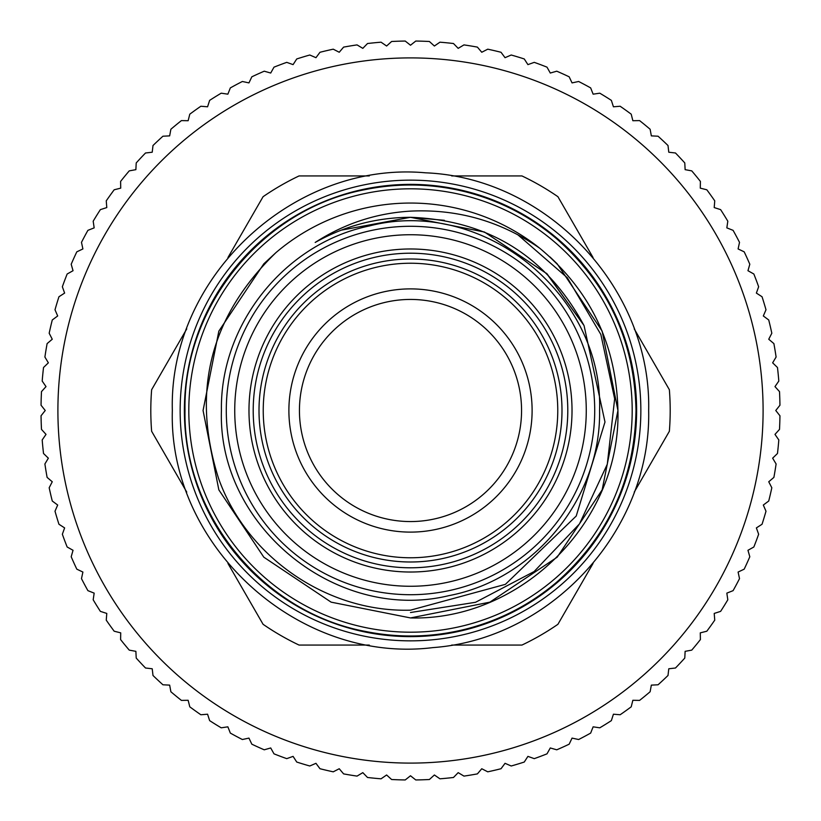 <?xml version="1.0" encoding="UTF-8"?>
<svg xmlns="http://www.w3.org/2000/svg" width="821" height="821" viewBox="0 0 821 821"><rect width="100%" height="100%" fill="white"/><g stroke="black" fill="none" stroke-linecap="round" stroke-linejoin="round"><path stroke-width="1.23" d="M410.5 57.901A352.599 352.599 0 0 0 57.901 410.5A352.599 352.599 0 0 0 410.5 763.099A352.599 352.599 0 0 0 763.099 410.5A352.599 352.599 0 0 0 410.5 57.901M405.225 41.05L410.5 45.237L415.775 41.05A369.491 369.491 0 0 1 429.393 41.491L434.391 46.017L439.933 42.189A369.491 369.491 0 0 1 453.49 43.523L458.18 48.357L463.957 44.898A369.491 369.491 0 0 1 477.401 47.115L481.763 52.257L487.756 49.178A369.491 369.491 0 0 1 501.026 52.277L505.038 57.686L511.216 55.007A369.491 369.491 0 0 1 524.26 58.958L527.913 64.623L534.255 62.355A369.491 369.491 0 0 1 547.002 67.158L550.286 73.038L556.761 71.191A369.491 369.491 0 0 1 569.169 76.815L572.052 82.9L578.641 81.484A369.491 369.491 0 0 1 590.658 87.909L593.131 94.169L599.792 93.184A369.491 369.491 0 0 1 611.368 100.378L613.431 106.792L620.142 106.248A369.491 369.491 0 0 1 631.216 114.181L632.858 120.718L639.59 120.605A369.491 369.491 0 0 1 650.129 129.256L651.34 135.876L658.062 136.214A369.491 369.491 0 0 1 668.007 145.522L668.776 152.224L675.478 152.993A369.491 369.491 0 0 1 684.786 162.938L685.125 169.66L691.744 170.871A369.491 369.491 0 0 1 700.395 181.41L700.282 188.142L706.819 189.784A369.491 369.491 0 0 1 714.752 200.858L714.208 207.569L720.622 209.632A369.491 369.491 0 0 1 727.817 221.208L726.831 227.869L733.091 230.342A369.491 369.491 0 0 1 739.516 242.359L738.1 248.948L744.185 251.831A369.491 369.491 0 0 1 749.809 264.239L747.962 270.714L753.842 273.998A369.491 369.491 0 0 1 758.645 286.745L756.377 293.087L762.042 296.74A369.491 369.491 0 0 1 765.993 309.784L763.314 315.962L768.723 319.974A369.491 369.491 0 0 1 771.822 333.244L768.743 339.237L773.885 343.599A369.491 369.491 0 0 1 776.102 357.043L772.643 362.82L777.477 367.51A369.491 369.491 0 0 1 778.811 381.067L774.983 386.609L779.509 391.607A369.491 369.491 0 0 1 779.95 405.225L775.763 410.5L779.95 415.775A369.491 369.491 0 0 1 779.509 429.393L774.983 434.391L778.811 439.933A369.491 369.491 0 0 1 777.477 453.49L772.643 458.18L776.102 463.957A369.491 369.491 0 0 1 773.885 477.401L768.743 481.763L771.822 487.756A369.491 369.491 0 0 1 768.723 501.026L763.314 505.038L765.993 511.216A369.491 369.491 0 0 1 762.042 524.26L756.377 527.913L758.645 534.255A369.491 369.491 0 0 1 753.842 547.002L747.962 550.286L749.809 556.761A369.491 369.491 0 0 1 744.185 569.169L738.1 572.052L739.516 578.641A369.491 369.491 0 0 1 733.091 590.658L726.831 593.131L727.817 599.792A369.491 369.491 0 0 1 720.622 611.368L714.208 613.431L714.752 620.142A369.491 369.491 0 0 1 706.819 631.216L700.282 632.858L700.395 639.59A369.491 369.491 0 0 1 691.744 650.129L685.125 651.34L684.786 658.062A369.491 369.491 0 0 1 675.478 668.007L668.776 668.776L668.007 675.478A369.491 369.491 0 0 1 658.062 684.786L651.34 685.125L650.129 691.744A369.491 369.491 0 0 1 639.59 700.395L632.858 700.282L631.216 706.819A369.491 369.491 0 0 1 620.142 714.752L613.431 714.208L611.368 720.622A369.491 369.491 0 0 1 599.792 727.817L593.131 726.831L590.658 733.091A369.491 369.491 0 0 1 578.641 739.516L572.052 738.1L569.169 744.185A369.491 369.491 0 0 1 556.761 749.809L550.286 747.962L547.002 753.842A369.491 369.491 0 0 1 534.255 758.645L527.913 756.377L524.26 762.042A369.491 369.491 0 0 1 511.216 765.993L505.038 763.314L501.026 768.723A369.491 369.491 0 0 1 487.756 771.822L481.763 768.743L477.401 773.885A369.491 369.491 0 0 1 463.957 776.102L458.18 772.643L453.49 777.477A369.491 369.491 0 0 1 439.933 778.811L434.391 774.983L429.393 779.509A369.491 369.491 0 0 1 415.775 779.95L410.5 775.763L405.225 779.95A369.491 369.491 0 0 1 391.607 779.509L386.609 774.983L381.067 778.811A369.491 369.491 0 0 1 367.51 777.477L362.82 772.643L357.043 776.102A369.491 369.491 0 0 1 343.599 773.885L339.237 768.743L333.244 771.822A369.491 369.491 0 0 1 319.974 768.723L315.962 763.314L309.784 765.993A369.491 369.491 0 0 1 296.74 762.042L293.087 756.377L286.745 758.645A369.491 369.491 0 0 1 273.998 753.842L270.714 747.962L264.239 749.809A369.491 369.491 0 0 1 251.831 744.185L248.948 738.1L242.359 739.516A369.491 369.491 0 0 1 230.342 733.091L227.869 726.831L221.208 727.817A369.491 369.491 0 0 1 209.632 720.622L207.569 714.208L200.858 714.752A369.491 369.491 0 0 1 189.784 706.819L188.142 700.282L181.41 700.395A369.491 369.491 0 0 1 170.871 691.744L169.66 685.125L162.938 684.786A369.491 369.491 0 0 1 152.993 675.478L152.224 668.776L145.522 668.007A369.491 369.491 0 0 1 136.214 658.062L135.876 651.34L129.256 650.129A369.491 369.491 0 0 1 120.605 639.59L120.718 632.858L114.181 631.216A369.491 369.491 0 0 1 106.248 620.142L106.792 613.431L100.378 611.368A369.491 369.491 0 0 1 93.184 599.792L94.169 593.131L87.909 590.658A369.491 369.491 0 0 1 81.484 578.641L82.9 572.052L76.815 569.169A369.491 369.491 0 0 1 71.191 556.761L73.038 550.286L67.158 547.002A369.491 369.491 0 0 1 62.355 534.255L64.623 527.913L58.958 524.26A369.491 369.491 0 0 1 55.007 511.216L57.686 505.038L52.277 501.026A369.491 369.491 0 0 1 49.178 487.756L52.257 481.763L47.115 477.401A369.491 369.491 0 0 1 44.898 463.957L48.357 458.18L43.523 453.49A369.491 369.491 0 0 1 42.189 439.933L46.017 434.391L41.491 429.393A369.491 369.491 0 0 1 41.05 415.775L45.237 410.5L41.05 405.225A369.491 369.491 0 0 1 41.491 391.607L46.017 386.609L42.189 381.067A369.491 369.491 0 0 1 43.523 367.51L48.357 362.82L44.898 357.043A369.491 369.491 0 0 1 47.115 343.599L52.257 339.237L49.178 333.244A369.491 369.491 0 0 1 52.277 319.974L57.686 315.962L55.007 309.784A369.491 369.491 0 0 1 58.958 296.74L64.623 293.087L62.355 286.745A369.491 369.491 0 0 1 67.158 273.998L73.038 270.714L71.191 264.239A369.491 369.491 0 0 1 76.815 251.831L82.9 248.948L81.484 242.359A369.491 369.491 0 0 1 87.909 230.342L94.169 227.869L93.184 221.208A369.491 369.491 0 0 1 100.378 209.632L106.792 207.569L106.248 200.858A369.491 369.491 0 0 1 114.181 189.784L120.718 188.142L120.605 181.41A369.491 369.491 0 0 1 129.256 170.871L135.876 169.66L136.214 162.938A369.491 369.491 0 0 1 145.522 152.993L152.224 152.224L152.993 145.522A369.491 369.491 0 0 1 162.938 136.214L169.66 135.876L170.871 129.256A369.491 369.491 0 0 1 181.41 120.605L188.142 120.718L189.784 114.181A369.491 369.491 0 0 1 200.858 106.248L207.569 106.792L209.632 100.378A369.491 369.491 0 0 1 221.208 93.184L227.869 94.169L230.342 87.909A369.491 369.491 0 0 1 242.359 81.484L248.948 82.9L251.831 76.815A369.491 369.491 0 0 1 264.239 71.191L270.714 73.038L273.998 67.158A369.491 369.491 0 0 1 286.745 62.355L293.087 64.623L296.74 58.958A369.491 369.491 0 0 1 309.784 55.007L315.962 57.686L319.974 52.277A369.491 369.491 0 0 1 333.244 49.178L339.237 52.257L343.599 47.115A369.491 369.491 0 0 1 357.043 44.898L362.82 48.357L367.51 43.523A369.491 369.491 0 0 1 381.067 42.189L386.609 46.017L391.607 41.491A369.491 369.491 0 0 1 405.225 41.05M561.995 410.5A151.495 151.495 0 0 1 410.5 561.995A151.495 151.495 0 0 1 259.005 410.5A151.495 151.495 0 0 1 410.5 259.005A151.495 151.495 0 0 1 561.995 410.5M263.233 410.5A147.267 147.267 0 0 0 410.5 557.767A147.267 147.267 0 0 0 557.767 410.5A147.267 147.267 0 0 0 410.5 263.233A147.267 147.267 0 0 0 263.233 410.5M288.889 410.5A121.611 121.611 0 0 1 410.5 288.889A121.611 121.611 0 0 1 532.111 410.5A121.611 121.611 0 0 1 410.5 532.111A121.611 121.611 0 0 1 288.889 410.5M299.439 410.5A111.061 111.061 0 0 1 410.5 299.439A111.061 111.061 0 0 1 521.561 410.5A111.061 111.061 0 0 1 410.5 521.561A111.061 111.061 0 0 1 299.439 410.5M586.266 410.5A175.766 175.766 0 0 0 410.5 234.734A175.766 175.766 0 0 0 234.734 410.5A175.766 175.766 0 0 0 410.5 586.266A175.766 175.766 0 0 0 586.266 410.5M226.288 410.5A184.212 184.212 0 0 1 410.5 226.288A184.212 184.212 0 0 1 594.712 410.5A184.212 184.212 0 0 1 410.5 594.712A184.212 184.212 0 0 1 226.288 410.5M572.021 410.5A161.521 161.521 0 0 1 410.5 572.021A161.521 161.521 0 0 1 248.979 410.5A161.521 161.521 0 0 1 410.5 248.979A161.521 161.521 0 0 1 572.021 410.5M253.207 410.5A157.293 157.293 0 0 0 410.5 567.793A157.293 157.293 0 0 0 567.793 410.5A157.293 157.293 0 0 0 410.5 253.207A157.293 157.293 0 0 0 253.207 410.5M227.951 257.537L263.079 196.701A259.693 259.693 0 0 1 299.06 175.93L369.306 175.93M186.757 492.107L151.639 431.282A259.693 259.693 0 0 1 151.639 389.718L186.757 328.893M369.306 645.07L299.06 645.07A259.693 259.693 0 0 1 263.079 624.299L227.951 563.463M410.5 636.624A226.124 226.124 0 0 1 184.376 410.5A226.124 226.124 0 0 1 410.5 184.376A226.124 226.124 0 0 1 636.624 410.5A226.124 226.124 0 0 1 410.5 636.624M410.5 640.852A230.352 230.352 0 0 1 180.148 410.5A230.352 230.352 0 0 1 410.5 180.148A230.352 230.352 0 0 1 640.852 410.5A230.352 230.352 0 0 1 410.5 640.852M188.809 410.5A221.691 221.691 0 0 0 410.5 632.191A221.691 221.691 0 0 0 632.191 410.5A221.691 221.691 0 0 0 410.5 188.809A221.691 221.691 0 0 0 188.809 410.5M517.671 234.632L567.373 277.806L600.849 334.475L614.652 398.821L607.294 464.234L579.493 523.87L534.112 571.549L475.544 602.286L410.5 612.517M410.5 217.308C376.531 217.473 344.758 225.847 315.182 242.462C344.399 223.62 376.162 213.173 410.5 211.12C457.759 208.873 500.841 221.249 539.736 248.229A207.436 207.436 0 0 0 275.979 252.591C210.073 316.362 190.965 391.73 218.653 478.674C246.721 557.172 327.158 612.589 410.5 610.167L505.408 584.336L576.219 516.04L604.985 422.015L584.08 325.691C546.683 256.398 488.823 220.274 410.5 217.308L341.146 230.188L410.5 217.308L444.366 220.305M275.979 252.591L263.818 263.818L218.848 331.12L203.064 410.5L218.848 331.12L263.818 263.818L275.979 252.591L263.818 263.818L218.848 331.12L203.064 410.5L218.848 489.88L263.818 557.182L331.12 602.152L410.5 617.936C521.284 620.84 620.84 521.284 617.936 410.5C616.273 344.245 590.207 290.162 539.736 248.229M410.5 617.936L331.12 602.152L263.818 557.182L331.12 602.152L410.5 617.936L489.88 602.152L557.182 557.182L602.152 489.88L617.936 410.5L602.152 331.12L557.182 263.818L549.967 256.942L557.182 263.818L602.152 331.12L617.936 410.5L602.152 489.88L557.182 557.182L489.88 602.152L410.5 617.936L489.88 602.152L557.182 557.182L602.152 489.88L617.936 410.5L602.152 331.12L557.182 263.818L549.967 256.942M341.146 230.188L410.5 217.308L484.431 232.015L547.104 273.896L583.936 325.403L547.104 273.896L484.431 232.015L410.5 217.308L341.146 230.188L410.5 217.308L484.431 232.015L547.104 273.896L583.936 325.403L546.447 273.239M593.049 257.537L557.921 196.701A259.693 259.693 0 0 0 521.94 175.93L451.694 175.93M634.243 492.107L669.361 431.282A259.693 259.693 0 0 0 669.361 389.718L634.243 328.893M451.694 645.07L521.94 645.07A259.693 259.693 0 0 0 557.921 624.299L593.049 563.463M599.576 410.5C601.177 497.67 534.522 579.534 448.841 595.646C336.538 622.893 217.524 526.015 221.424 410.5C219.895 324.377 284.866 243.273 369.255 225.98C482.214 196.609 603.589 293.856 599.576 410.5M172.338 410.5C168.346 546.057 298.331 664.333 432.913 647.605C551.753 639.036 651.31 529.637 648.662 410.5C651.515 288.674 547.207 177.613 425.452 172.81C293.189 160.731 168.592 277.703 172.338 410.5M185.002 410.5C183.093 514.459 262.587 612.097 364.77 631.308C398.893 638.266 432.821 637.465 466.574 628.907C500.276 620.153 530.397 604.502 556.946 581.966C608.32 536.349 634.664 479.187 635.998 410.5C634.664 341.813 608.32 284.651 556.946 239.034C530.397 216.498 500.276 200.847 466.574 192.093C432.821 183.535 398.893 182.734 364.77 189.692C262.587 208.903 183.093 306.541 185.002 410.5"/></g></svg>
